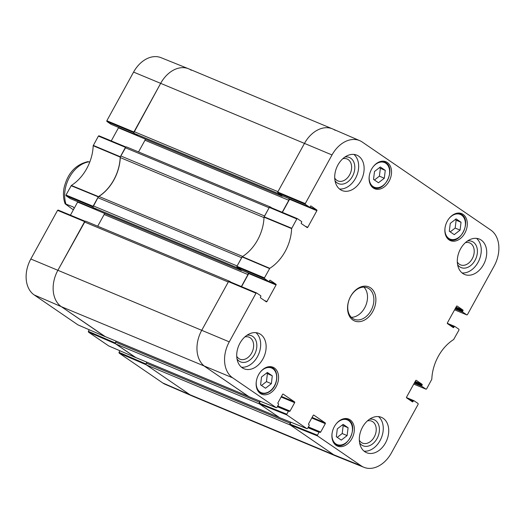 <?xml version="1.0" encoding="UTF-8"?>
<svg xmlns="http://www.w3.org/2000/svg" width="525" height="525" viewBox="0 0 525 525"><rect width="100%" height="100%" fill="white"/><g stroke="black" fill="none" stroke-linecap="round" stroke-linejoin="round"><path stroke-width="0.79" d="M146.055 364.022L119.011 352.334L119.077 353.062L162.757 382.968A28.028 20.16 112.7 0 0 165.218 384.326L192.38 396.073A28.402 20.429 -67.3 0 1 189.886 394.695L333.703 454.748A28.402 20.429 -67.3 0 0 336.367 456.199L192.55 396.145A28.402 20.429 -67.3 0 1 189.886 394.695L146.462 364.96L290.279 425.02L333.703 454.748A28.402 20.429 112.7 0 0 336.538 456.271L363.989 467.329A28.028 20.16 -67.3 0 1 361.187 465.826L317.513 435.921L317.441 435.192L289.957 424.115L290.03 424.843L333.703 454.748L361.187 465.826M290.692 422.146L290.108 423.196L146.291 363.142A1.417 1.024 112.7 0 0 146.462 364.96M146.291 363.142L146.823 362.171M279.346 417.513A1.417 1.024 -67.3 0 1 279.215 417.441L135.398 357.387A1.417 1.024 112.7 0 0 135.529 357.459A1.417 1.024 112.7 0 0 135.673 357.499M135.398 357.387L115.815 343.98L259.632 404.033L279.215 417.441M260.039 401.159L259.462 402.209L115.644 342.156A1.417 1.024 112.7 0 0 115.815 343.98M115.644 342.156L116.176 341.191M248.699 396.526A1.417 1.024 -67.3 0 1 248.568 396.454L104.744 336.4A1.417 1.024 112.7 0 0 104.882 336.473A1.417 1.024 112.7 0 0 105.026 336.512M104.744 336.4L61.327 306.666A28.402 20.429 -67.3 0 1 57.907 270.25L84.446 221.977L228.27 282.037L201.731 330.31A28.402 20.429 112.7 0 0 205.144 366.719A28.402 20.429 -67.3 0 1 201.731 330.31L229.261 341.86L256.003 293.219L256.613 292.957L260.735 295.778A0.571 0.407 -67.3 0 1 260.8 296.507L260.459 297.124A0.571 0.407 112.7 0 0 260.531 297.852L266.319 301.816A0.571 0.407 112.7 0 0 266.93 301.553L264.383 300.49M85.982 221.327A1.417 1.024 112.7 0 0 85.844 221.255A1.417 1.024 112.7 0 0 84.446 221.977M97.709 226.203L104.14 214.508A1.417 1.024 112.7 0 0 104.35 213.308M97.493 210.44A0.571 0.407 -67.3 0 1 97.381 210.394L93.463 207.71L237.287 267.763A1.417 1.024 -67.3 0 1 236.88 266.93M93.293 205.885L97.821 197.662L241.638 257.716L237.116 265.945L93.293 205.885A1.417 1.024 112.7 0 0 93.463 207.71M242.635 256.449L98.923 196.442A2.842 2.041 112.7 0 0 97.821 197.662M98.923 196.442A38.338 27.582 112.7 0 0 120.278 157.598L264.016 217.613M120.757 155.938L125.278 147.715L269.095 207.769L264.574 215.992L120.757 155.938A2.842 2.041 112.7 0 0 120.278 157.598M126.807 147.059A1.417 1.024 112.7 0 0 126.676 146.987A1.417 1.024 112.7 0 0 125.278 147.715M138.541 151.942L144.972 140.241A1.417 1.024 112.7 0 0 145.176 139.04M138.324 136.172A0.571 0.407 -67.3 0 1 138.213 136.126L134.295 133.442L278.112 193.495A1.417 1.024 -67.3 0 1 277.705 192.668M305.333 204.33L309.455 207.152L282.148 195.746L277.804 192.773L305.333 204.33L305.268 203.602L332.01 154.96A28.028 20.16 -67.3 0 1 359.783 140.674L332.62 128.927A28.402 20.429 112.7 0 0 304.48 143.404L277.942 191.677L134.124 131.624A1.417 1.024 112.7 0 0 134.295 133.442M134.124 131.624L160.663 83.35A28.402 20.429 -67.3 0 1 188.632 68.801L332.45 128.855A28.402 20.429 -67.3 0 1 335.114 130.305M133.888 132.608L160.663 83.35L304.48 143.404A28.402 20.429 -67.3 0 1 332.45 128.855M278.112 193.495L282.03 196.179A0.571 0.407 112.7 0 0 282.621 195.95L288.619 198.476A1.417 1.024 -67.3 0 1 288.789 200.294L282.201 212.284M271.819 207.926L270.631 207.113A1.417 1.024 -67.3 0 0 270.493 207.04L126.676 146.987M269.778 207.086A1.417 1.024 -67.3 0 1 270.493 207.04M237.287 267.763L241.198 270.447A0.571 0.407 112.7 0 0 241.795 270.217M247.721 272.698L247.787 272.744A1.417 1.024 -67.3 0 1 247.957 274.562L241.369 286.552M230.987 282.194L229.799 281.38A1.417 1.024 -67.3 0 0 229.668 281.308L85.844 221.255M228.952 281.354A1.417 1.024 -67.3 0 1 229.668 281.308M248.568 396.454L205.144 366.719L248.942 396.677M259.238 403.312A1.417 1.024 -67.3 0 1 259.462 402.209M289.885 424.298A1.417 1.024 -67.3 0 1 290.108 423.196M73.362 209.843L65.093 203.772L73.205 206.929L74.156 208.405M89.755 162.1L87.859 161.641C75.58 164.607 67.672 173.263 64.129 187.609C63 193.39 63.322 198.778 65.093 203.772M119.011 352.334L119.884 350.746M115.408 343.035L88.364 331.347L88.43 332.076L108.629 345.877M88.364 331.347L89.23 329.766M105.236 336.617L61.327 306.666A28.402 20.429 -67.3 0 1 57.907 270.25L85.135 221.294L58.124 210.066L57.566 210.361L30.824 259.002A28.028 20.16 112.7 0 0 34.197 294.938L77.976 324.89M70.429 215.178L77.615 202.105L97.269 210.315M77.713 201.705A0.571 0.407 -67.3 0 1 77.615 202.105M95.589 209.16L70.192 198.562A0.571 0.407 112.7 0 0 70.304 198.607M70.192 198.562L66.071 195.74L93.063 206.948M93.056 206.876L98.49 196.599A38.338 27.582 112.7 0 0 120.212 157.093L125.961 147.033L98.956 135.798L98.398 136.093L93.188 145.733A38.712 27.845 -67.3 0 1 71.347 185.456L66.006 195.011L66.071 195.74M111.261 140.91L118.447 127.844L138.101 136.047M118.538 127.437A0.571 0.407 -67.3 0 1 118.447 127.844M136.415 134.899L111.024 124.294A0.571 0.407 112.7 0 0 111.136 124.34M111.024 124.294L106.903 121.472L133.895 132.681M133.58 72.096L160.663 83.35A28.402 20.429 -67.3 0 1 188.462 68.729L161.011 57.671A28.028 20.16 112.7 0 0 133.58 72.096L106.838 120.743L106.903 121.472M188.462 68.729A28.402 20.429 -67.3 0 1 191.297 70.252M135.883 357.604L115.559 343.803L115.421 343.258M162.757 382.968L189.886 394.695L146.206 364.79L146.068 364.245M264.508 278.598L268.629 281.42L241.323 270.014L236.978 267.041L264.508 278.598L264.442 277.869L269.778 268.321A38.712 27.845 112.7 0 0 291.618 228.592L296.828 218.951L297.445 218.689L301.56 221.511A0.571 0.407 -67.3 0 1 301.632 222.239L301.291 222.856A0.571 0.407 112.7 0 0 301.357 223.584L307.145 227.548A0.571 0.407 112.7 0 0 307.762 227.286L305.209 226.223M270.08 280.232L270.191 280.278A0.571 0.407 112.7 0 0 269.581 280.54L269.24 281.157A0.571 0.407 -67.3 0 1 268.629 281.42M270.191 280.278L275.979 284.242L269.076 281.354M241.559 286.63L248.745 273.564L276.052 284.97A0.571 0.407 112.7 0 0 275.979 284.242M276.052 284.97L266.93 301.553M283.073 394.078L283.185 394.124A0.571 0.407 112.7 0 0 282.575 394.387L277.948 402.8A0.571 0.407 112.7 0 0 278.014 403.528L278.44 403.823A0.571 0.407 -67.3 0 1 278.512 404.552L276.918 407.446L276.308 407.708L232.634 377.803A28.028 20.16 -67.3 0 1 229.261 341.86M283.185 394.124L294.597 401.933L281.446 396.441M281.131 397.012L294.663 402.662A0.571 0.407 112.7 0 0 294.597 401.933M294.663 402.662L290.036 411.082L277.745 405.943M277.331 406.698L288.389 411.311A0.571 0.407 -67.3 0 1 288.999 411.049L289.426 411.344A0.571 0.407 112.7 0 0 290.036 411.082M288.389 411.311L286.794 414.205L259.311 403.128L259.376 403.856L279.589 417.664M313.727 415.065L313.838 415.111A0.571 0.407 112.7 0 0 313.222 415.373L308.595 423.787A0.571 0.407 112.7 0 0 308.667 424.515L309.094 424.81A0.571 0.407 -67.3 0 1 309.159 425.539L307.571 428.433L306.954 428.695L286.867 414.934L286.794 414.205M313.838 415.111L325.244 422.92L312.093 417.428M311.778 417.998L325.316 423.649A0.571 0.407 112.7 0 0 325.244 422.92M325.316 423.649L320.683 432.068L308.392 426.93M307.978 427.685L319.036 432.298A0.571 0.407 -67.3 0 1 319.646 432.036L320.073 432.331A0.571 0.407 112.7 0 0 320.683 432.068M319.036 432.298L317.441 435.192M407.623 398.573L413.365 400.969A0.571 0.407 -67.3 0 1 413.976 400.706L418.097 403.528L418.163 404.257L391.42 452.904A28.028 20.16 -67.3 0 1 363.989 467.329M413.365 400.969L413.024 401.592L410.471 400.523M416.174 380.264L416.286 380.31A0.571 0.407 112.7 0 0 415.675 380.572L406.553 397.156A0.571 0.407 112.7 0 0 406.626 397.884L412.414 401.848A0.571 0.407 112.7 0 0 413.024 401.592M416.286 380.31L422.074 384.274L415.216 381.413M414.901 381.977L422.146 385.002A0.571 0.407 112.7 0 0 422.074 384.274M422.146 385.002L421.805 385.619L414.56 382.6M414.245 383.165L421.87 386.348A0.571 0.407 -67.3 0 1 421.805 385.619M421.87 386.348L425.992 389.169L413.746 384.083M448.455 324.306L454.191 326.701A0.571 0.407 -67.3 0 1 454.808 326.438L458.929 329.26L458.994 329.989L453.652 339.544A38.712 27.845 112.7 0 0 431.812 379.267L426.602 388.907L425.992 389.169M454.191 326.701L453.856 327.324L451.303 326.255M457.006 305.996L457.117 306.042A0.571 0.407 112.7 0 0 456.501 306.305L447.385 322.895A0.571 0.407 112.7 0 0 447.451 323.623L453.239 327.587A0.571 0.407 112.7 0 0 453.856 327.324M457.117 306.042L462.906 310.006L456.041 307.145M455.726 307.709L462.971 310.734A0.571 0.407 112.7 0 0 462.906 310.006M462.971 310.734L462.63 311.358L455.392 308.332M455.077 308.897L462.702 312.086A0.571 0.407 -67.3 0 1 462.63 311.358M462.702 312.086L466.817 314.902L454.571 309.816L466.817 314.902M359.783 140.674A28.028 20.16 -67.3 0 1 362.243 142.032L490.803 230.062A28.028 20.16 -67.3 0 1 494.176 265.998L467.434 314.639L466.876 314.934M310.912 205.964L311.023 206.01A0.571 0.407 112.7 0 0 310.406 206.273L310.072 206.889A0.571 0.407 -67.3 0 1 309.455 207.152M311.023 206.01L316.811 209.974L309.908 207.093M282.391 212.363L289.57 199.297L316.877 210.702A0.571 0.407 112.7 0 0 316.811 209.974M316.877 210.702L307.762 227.286M449.072 239.886A14.628 10.52 -67.3 0 1 446.814 222.095A14.628 10.52 -67.3 0 1 461.718 213.642A14.628 10.52 -67.3 0 1 465.793 231.19A14.628 10.52 -67.3 0 1 450.443 240.634A14.628 10.52 -67.3 0 1 449.072 239.886M336.112 445.358A14.628 10.52 -67.3 0 1 333.861 427.567A14.628 10.52 -67.3 0 1 348.758 419.108A14.628 10.52 -67.3 0 1 352.833 436.662A14.628 10.52 -67.3 0 1 337.49 446.106A14.628 10.52 -67.3 0 1 336.112 445.358M260.341 393.474A14.628 10.52 -67.3 0 1 258.09 375.683A14.628 10.52 -67.3 0 1 272.987 367.224A14.628 10.52 -67.3 0 1 277.062 384.779A14.628 10.52 -67.3 0 1 261.719 394.223A14.628 10.52 -67.3 0 1 260.341 393.474M373.301 188.002A14.628 10.52 -67.3 0 1 371.044 170.212A14.628 10.52 -67.3 0 1 385.947 161.759A14.628 10.52 -67.3 0 1 390.023 179.307A14.628 10.52 -67.3 0 1 374.673 188.751A14.628 10.52 -67.3 0 1 373.301 188.002M462.82 273.492A19.169 13.788 -67.3 0 1 459.867 250.176A19.169 13.788 -67.3 0 1 479.397 239.092A19.169 13.788 -67.3 0 1 484.733 262.093A19.169 13.788 -67.3 0 1 464.625 274.47A19.169 13.788 -67.3 0 1 462.82 273.492M364.836 451.73A19.169 13.788 -67.3 0 1 361.876 428.413A19.169 13.788 -67.3 0 1 381.406 417.336A19.169 13.788 -67.3 0 1 386.748 440.337A19.169 13.788 -67.3 0 1 366.634 452.714A19.169 13.788 -67.3 0 1 364.836 451.73M242.242 367.789A19.169 13.788 -67.3 0 1 239.282 344.466A19.169 13.788 -67.3 0 1 258.812 333.388A19.169 13.788 -67.3 0 1 264.147 356.39A19.169 13.788 -67.3 0 1 244.04 368.767A19.169 13.788 -67.3 0 1 242.242 367.789M340.226 189.545A19.169 13.788 -67.3 0 1 337.273 166.228A19.169 13.788 -67.3 0 1 356.803 155.144A19.169 13.788 -67.3 0 1 362.138 178.152A19.169 13.788 -67.3 0 1 342.024 190.529A19.169 13.788 -67.3 0 1 340.226 189.545M370.565 287.838A18.46 13.276 112.7 0 0 347.708 305.412A18.46 13.276 112.7 0 0 366.877 318.537A18.46 13.276 112.7 0 0 370.565 287.838M373.531 179.373L374.496 171.511L380.336 166.996L385.271 170.376L384.307 178.231L378.466 182.752L373.531 179.373M267.376 372.468L272.285 375.828L271.379 383.677L265.506 388.224L260.603 384.864L261.502 377.009L267.376 372.468M336.341 436.728L337.306 428.866L343.147 424.351L348.082 427.731L347.117 435.586L341.276 440.108L336.341 436.728M449.302 231.256L450.266 223.394L456.107 218.879L461.042 222.259L460.077 230.114L454.237 234.636L449.302 231.256M297.334 218.643L269.863 207.106L269.299 207.395L264.029 217.147A38.338 27.582 -67.3 0 1 242.307 256.653L236.906 266.313L236.978 267.041M289.662 198.896A0.571 0.407 -67.3 0 1 289.57 199.297M332.01 154.96L304.48 143.404L277.738 192.045L277.804 192.773M289.957 424.115L290.975 422.258M259.311 403.128L260.328 401.271M256.502 292.911L229.031 281.374L228.473 281.662L201.731 330.31L30.824 259.002M248.837 273.164A0.571 0.407 -67.3 0 1 248.745 273.564M450.22 231.886L455.162 228.06L456.127 220.205L455.208 219.575M460.077 230.114L455.162 228.06M461.042 222.259L456.127 220.205M337.26 437.358L342.202 433.532L343.166 425.677L342.248 425.047M347.117 435.586L342.202 433.532M348.082 427.731L343.166 425.677M374.45 180.003L379.391 176.177L380.356 168.322L379.437 167.692M384.307 178.231L379.391 176.177M385.271 170.376L380.356 168.322M272.285 375.828L266.477 373.163M261.489 385.475L266.464 381.623L267.369 373.774M271.379 383.677L266.464 381.623M457.61 264.666A14.168 10.192 112.7 0 0 473.97 262.047A14.168 10.192 112.7 0 0 473.333 242.156A14.168 10.192 112.7 0 0 467.486 241.001M465.386 242.668A11.891 8.557 -67.3 0 1 469.672 242.918A11.891 8.557 -67.3 0 1 470.794 243.528A11.891 8.557 -67.3 0 1 472.625 257.992A11.891 8.557 -67.3 0 1 460.51 264.869A11.891 8.557 -67.3 0 1 457.314 262.001M462.066 272.921A19.169 13.788 112.7 0 0 479.273 259.816A19.169 13.788 112.7 0 0 476.49 238.363M335.016 180.718A14.168 10.192 112.7 0 0 351.369 178.1A14.168 10.192 112.7 0 0 350.739 158.209A14.168 10.192 112.7 0 0 344.892 157.054M342.792 158.721A11.891 8.557 -67.3 0 1 347.077 158.97A11.891 8.557 -67.3 0 1 348.193 159.58A11.891 8.557 -67.3 0 1 350.031 174.051A11.891 8.557 -67.3 0 1 337.91 180.922A11.891 8.557 -67.3 0 1 334.72 178.054M339.465 188.974A19.169 13.788 112.7 0 0 356.678 175.868A19.169 13.788 112.7 0 0 353.896 154.422M237.024 358.956A14.168 10.192 112.7 0 0 253.385 356.337A14.168 10.192 112.7 0 0 252.755 336.446A14.168 10.192 112.7 0 0 246.907 335.298M244.801 336.958A11.891 8.557 -67.3 0 1 249.093 337.214A11.891 8.557 -67.3 0 1 250.208 337.818A11.891 8.557 -67.3 0 1 252.039 352.288A11.891 8.557 -67.3 0 1 239.925 359.166A11.891 8.557 -67.3 0 1 236.729 356.291M241.48 367.218A19.169 13.788 112.7 0 0 258.687 354.113A19.169 13.788 112.7 0 0 255.911 332.66M359.618 442.903A14.168 10.192 112.7 0 0 375.979 440.285A14.168 10.192 112.7 0 0 375.349 420.394A14.168 10.192 112.7 0 0 369.502 419.239M367.402 420.906A11.891 8.557 -67.3 0 1 371.687 421.162A11.891 8.557 -67.3 0 1 372.803 421.765A11.891 8.557 -67.3 0 1 374.633 436.236A11.891 8.557 -67.3 0 1 362.519 443.107A11.891 8.557 -67.3 0 1 359.33 440.239M364.074 451.159A19.169 13.788 112.7 0 0 381.281 438.053A19.169 13.788 112.7 0 0 378.505 416.607M368.97 288.697A17.043 12.259 -67.3 0 1 371.602 309.428A17.043 12.259 -67.3 0 1 354.244 319.272A17.043 12.259 -67.3 0 1 349.492 298.823A17.043 12.259 -67.3 0 1 367.375 287.825A17.043 12.259 -67.3 0 1 368.97 288.697M351.323 317.31A17.043 12.259 112.7 0 0 365.748 305.609A17.043 12.259 112.7 0 0 363.923 287.129M34.197 294.938L61.327 306.666L232.634 377.803M104.14 214.508L247.957 274.562M241.782 270.231L247.787 272.744M97.381 210.394L241.198 270.447M138.213 136.126L282.03 196.179M144.972 140.241L288.789 200.294M89.06 161.805A28.402 20.429 112.7 0 0 69.431 177.332A28.402 20.429 112.7 0 0 65.92 203.89M120.31 156.752L93.279 145.399M93.188 145.733L120.212 157.093M98.398 136.093L125.482 147.341M98.49 196.599L71.347 185.456M71.124 185.706L98.267 196.849M93.089 206.259L66.006 195.011M119.077 353.062L146.206 364.79M135.653 357.558L108.524 345.831M105 336.571L77.871 324.844M88.43 332.076L115.559 343.803M57.566 210.361L84.65 221.609M133.921 131.992L106.838 120.743M373.157 166.773A13.348 9.601 -67.3 0 1 385.796 163.236A13.348 9.601 -67.3 0 1 383.197 185.384A13.348 9.601 -67.3 0 1 369.252 176.124M260.197 372.245A13.348 9.601 -67.3 0 1 275.356 371.575A13.348 9.601 -67.3 0 1 270.204 390.882A13.348 9.601 -67.3 0 1 256.292 381.596M335.967 424.128A13.348 9.601 -67.3 0 1 348.607 420.591A13.348 9.601 -67.3 0 1 346.014 442.739A13.348 9.601 -67.3 0 1 332.062 433.479M448.928 218.656A13.348 9.601 -67.3 0 1 461.567 215.119A13.348 9.601 -67.3 0 1 458.968 237.267A13.348 9.601 -67.3 0 1 445.023 228.007M461.475 214.476A13.919 10.008 112.7 0 0 460.169 213.76A13.919 10.008 112.7 0 0 457.039 213.196M446.841 237.615A13.919 10.008 112.7 0 0 449.446 239.446C460.327 244.958 472.08 220.657 461.527 214.502L458.456 213.045M348.515 419.947A13.919 10.008 112.7 0 0 347.209 419.232A13.919 10.008 112.7 0 0 344.078 418.668M333.887 443.087A13.919 10.008 112.7 0 0 336.486 444.918C347.373 450.43 359.12 426.129 348.567 419.974L345.496 418.517M385.704 162.593A13.919 10.008 112.7 0 0 384.398 161.877A13.919 10.008 112.7 0 0 381.268 161.319M371.07 185.732A13.919 10.008 112.7 0 0 373.675 187.563C384.556 193.075 396.309 168.774 385.757 162.619L382.686 161.162M258.116 391.204A13.919 10.008 112.7 0 0 260.715 393.035C263.786 394.209 266.949 393.592 270.191 391.178C278.335 385.435 279.188 369.974 271.438 367.349A13.919 10.008 112.7 0 0 268.308 366.785M264.029 217.147L291.618 228.592M291.716 228.257L264.127 216.805M269.778 268.321L242.307 256.653M242.084 256.902L269.555 268.564M269.299 207.395L296.828 218.951M305.268 203.602L277.738 192.045M264.442 277.869L236.906 266.313M228.473 281.662L256.003 293.219M276.308 407.708L248.824 396.631M288.888 411.003L277.561 406.278L288.947 411.023M259.376 403.856L286.867 414.934M319.535 431.99L308.214 427.258L319.594 432.009M290.03 424.843L317.513 435.921M306.954 428.695L279.471 417.611M413.864 400.66L406.462 397.569L413.923 400.68M454.696 326.392L447.287 323.302L454.755 326.412M104.882 336.473L248.627 396.493M135.529 357.459L279.28 417.48M241.257 270.473L97.433 210.42M282.082 196.206L138.265 136.152M108.57 345.863L135.699 357.584M77.923 324.877L105.053 336.604M85.148 221.287L58.124 210.066M95.616 209.18L70.245 198.588M136.441 134.912L111.077 124.32M125.974 147.026L98.956 135.798M449.446 239.446L447.733 238.731M336.486 444.918L334.773 444.202M373.675 187.563L371.962 186.848M271.438 367.349L269.725 366.634M260.715 393.035L259.002 392.319M297.393 218.662L269.863 207.106M282.201 195.779L309.507 207.178M241.375 270.047L268.682 281.446M256.561 292.93L229.031 281.374M248.876 396.657L276.367 407.735M279.53 417.644L307.013 428.722M426.044 389.202L413.739 384.09"/></g></svg>
